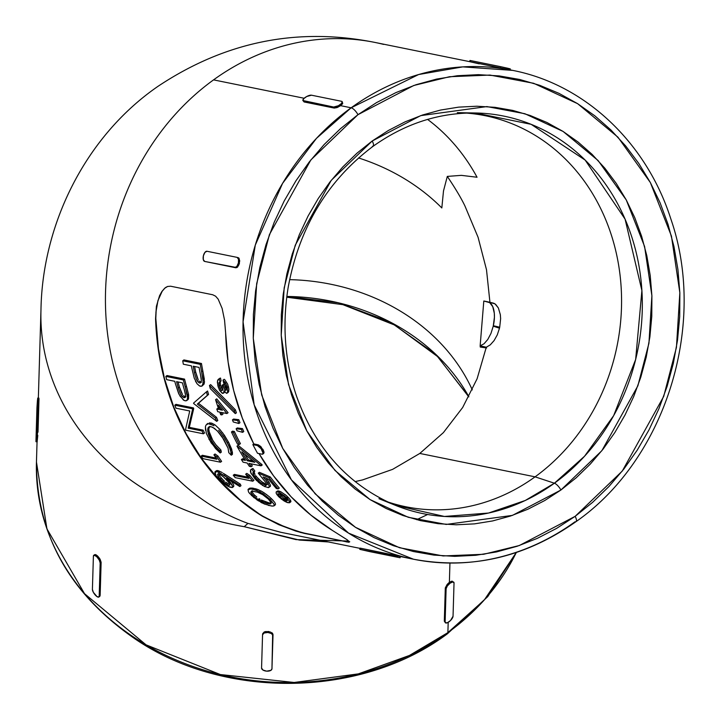 <?xml version="1.0" encoding="UTF-8"?>
<svg xmlns="http://www.w3.org/2000/svg" width="719" height="719" viewBox="0 0 719 719"><rect width="100%" height="100%" fill="white"/><g stroke="black" fill="none" stroke-linecap="round" stroke-linejoin="round"><path stroke-width="1.08" d="M457.302 112.658L475.322 112.982L531.134 124.324L585.149 160.076L625.081 219.151L641.896 290.584L635.65 359.482L613.667 415.636L584.547 456.241L554.394 483.213A7.442 2.588 54.1 0 1 560.919 490.016L601.866 450.687L637.879 385.797L648.942 343.206L651.89 295.689L644.592 246.482L626.276 199.972L598.136 160.571L563.085 131.442L524.852 113.719L486.907 106.583L420.696 115.633L372.208 140.996A7.442 2.588 54.1 0 1 373.089 146.299A7.442 2.588 54.1 0 1 372.334 146.505L373.467 145.696M576.036 521.626A7.442 2.588 -125.9 0 0 575.146 516.332L519.334 545.523L483.617 554.286L443.147 555.94L399.476 547.725L355.483 527.324L315.138 493.809L282.756 448.458L261.68 394.938L253.277 338.316L256.683 283.628L269.409 234.619L310.851 159.942L357.972 114.68L413.784 85.489L449.501 76.726L489.972 75.073L533.642 83.287L577.645 103.689L617.981 137.212L650.362 182.554L671.438 236.075L679.841 292.696L676.444 347.385L663.709 396.394L622.268 471.071L575.146 516.332A7.442 2.588 54.1 0 1 576.036 521.626A7.442 2.588 54.1 0 1 574.984 521.796A249.394 218.756 -78.5 0 1 413.452 559.211A249.394 218.756 -78.5 0 1 245.583 365.171A249.394 218.756 -78.5 0 1 351.133 107.796A7.442 2.588 54.1 0 1 357.972 114.68L376.513 102.619L395.917 92.607L416.004 84.734L436.577 79.09L457.446 75.72L478.396 74.659L499.229 75.917L519.747 79.485L539.753 85.327L559.058 93.389L577.474 103.581L594.82 115.822L610.934 129.977L625.647 145.93L638.84 163.51L650.362 182.554L660.123 202.875L668.014 224.283L673.973 246.572L677.927 269.526L679.85 292.921L679.716 316.531L677.532 340.132L673.308 363.499L667.106 386.4L658.964 408.617L648.969 429.944L637.223 450.166L623.822 469.085L608.921 486.529L592.636 502.329L575.146 516.332L556.605 528.393L537.201 538.414L517.114 546.278L496.541 551.922L475.681 555.293L454.732 556.353L433.89 555.095L413.371 551.527L393.365 545.685L374.06 537.623L355.644 527.431L338.298 515.19L322.193 501.035L307.471 485.082L294.287 467.503L282.756 448.458L272.995 428.138L265.104 406.729L259.146 384.44L255.191 361.486L253.268 338.092L253.403 314.482L255.596 290.88L259.811 267.513L266.021 244.613L274.155 222.396L284.149 201.068L295.904 180.846L309.296 161.928L324.206 144.483L340.482 128.683L357.972 114.68A7.442 2.588 -125.9 0 0 351.133 107.796A249.394 218.756 -78.5 0 1 512.656 70.381L462.811 66.876L418.62 74.533L351.133 107.796L340.617 105.657L351.133 107.796L316.468 138.354L282.576 183.372L255.29 245.107L243.067 321.806L254.184 404.887L291.438 479.879L348.562 533.139L413.452 559.211L400.357 556.551L400.088 557.755L369.323 551.527L400.088 557.755M516.269 552.525L484.381 599.853L447.883 632.63A7.442 2.588 54.1 0 1 447.371 633.816A7.442 2.588 -125.9 0 0 447.883 632.63A249.394 213.085 1.7 0 0 516.269 552.525M468.86 396.744L435.84 354.413L390.219 322.049L338.325 302.78L286.836 296.444A202.83 173.306 1.7 0 1 468.86 396.744M270.946 670.324A5.213 2.705 5.2 0 1 266.677 671.151L263.028 670.081L261.563 668.059L262.552 634.805L261.563 668.059A5.213 2.705 5.2 0 0 266.677 671.151L270.946 670.324L271.953 668.832L273.031 634.518L271.953 668.832A5.213 2.705 5.2 0 1 271.944 668.913A5.213 2.705 5.2 0 1 270.946 670.324M98.26 556.722L97.775 556.2L96.867 556.848A5.213 1.815 54.1 0 1 99.24 560.056L100.166 559.391L99.653 558.528M37.801 435.381L37.199 441.044L38.332 404.572M387.397 501.808A199.523 175.005 101.5 0 0 535.08 476.841L554.394 483.213A202.83 177.917 -78.5 0 1 395.675 505.43C348.508 485.442 315.416 448.908 296.408 395.818C284.778 360.992 282.046 324.763 288.22 287.115C299.329 227.375 327.612 180.442 373.062 146.317A7.442 2.588 -125.9 0 0 372.208 140.996L357.001 153.165L342.855 166.889L329.904 182.051L318.265 198.498L308.056 216.068L299.374 234.592L292.3 253.906L286.899 273.804L283.232 294.107L281.336 314.616L281.219 335.135L282.891 355.465L286.324 375.408L291.501 394.776L298.358 413.38L306.842 431.041L316.854 447.586L328.313 462.865L341.112 476.724L355.105 489.028L370.177 499.66L386.184 508.522L402.955 515.523L420.345 520.601L438.177 523.693L456.277 524.789L474.486 523.872L492.614 520.942L510.49 516.035L527.944 509.205L544.804 500.496L560.919 490.016L576.117 477.847L590.263 464.123L603.214 448.962L614.853 432.514L625.063 414.944L633.754 396.421L640.827 377.107L646.219 357.208L649.886 336.905L651.782 316.396L651.899 295.877L650.228 275.548L646.794 255.605L641.618 236.236L634.76 217.632L626.276 199.972L616.264 183.426L604.805 168.147L592.016 154.288L578.013 141.985L562.941 131.352L546.943 122.491L530.164 115.489L512.782 110.42L494.951 107.32L476.841 106.223L458.632 107.14L440.504 110.07L422.628 114.977L405.174 121.808L388.314 130.516L372.208 140.996L331.252 180.325L295.239 245.224L284.185 287.807L281.228 335.324L288.526 384.53L306.842 431.041L334.982 470.442L370.033 499.57L408.266 517.294L446.211 524.43L512.422 515.388L560.919 490.016A7.442 2.588 -125.9 0 0 554.394 483.213L535.08 476.841A199.523 175.005 -78.5 0 1 405.858 506.769A199.523 175.005 -78.5 0 1 387.397 501.808M362.538 479.924L355.123 481.604L362.538 479.924L392.61 469.363L362.538 479.924M419.806 453.446L392.61 469.363L419.806 453.446L535.08 476.841L419.806 453.446L443.38 432.631L462.668 407.502L477.101 378.769L462.668 407.502L443.38 432.631L419.806 453.446M448.189 622.348L447.883 632.63L448.189 622.348M453.222 582.174L452.134 581.114L454.031 582.992L453.042 616.246L450.516 620.515L447.488 622.699L445.394 622.789L444.315 621.153L445.304 587.899L447.847 583.666L451.343 581.285M449.95 563.076L449.375 582.363L449.95 563.076M342.217 101.694L342.711 103.509L340.617 105.657L337.112 107.562L334.236 108.075L304.101 101.954L302.915 100.534L303.724 98.692L306.752 96.499L311.462 95.196L341.588 101.307L342.226 101.721L341.417 103.536L338.379 105.729L333.67 107.041L334.236 108.075L304.101 101.954L303.544 100.921L333.67 107.041L302.906 100.516A5.213 1.726 151.6 0 1 305.045 97.559A5.213 1.726 151.6 0 1 311.462 95.196L341.588 101.307A5.213 1.726 151.6 0 1 342.217 101.694A5.213 1.726 151.6 0 1 340.087 104.668A5.213 1.726 151.6 0 1 333.67 107.041L334.236 108.075L338.002 107.185M413.452 559.211C470.999 569.933 525.185 557.414 576.009 521.652C665.497 459.396 707.595 325.033 670.89 219.088C646.498 142.506 584.835 84.357 512.656 70.381L375.084 42.457A249.394 218.756 101.5 0 0 213.552 79.872L304.173 98.26L213.552 79.872A249.394 218.756 101.5 0 0 106.259 321.034A249.394 218.756 101.5 0 0 247.974 523.396L281.183 532.366L360.012 548.363M349.461 541.973L348.634 542.243L349.461 541.973L347.259 539.834L332.538 530.514L310.878 515.101L291.132 496.802L273.571 475.861L259.02 453.572A249.394 218.756 101.5 0 0 332.538 530.514L347.259 539.834L349.461 541.973L348.634 542.243L300.623 532.491L278.81 524.699L262.471 516.296L240.146 499.966L219.663 480.678L201.599 458.542L186.23 433.899L173.8 407.134L164.498 378.661L158.468 348.922L155.807 318.373L156.221 309.098L157.973 300.533L162.161 291.285L164.894 288.103L162.161 291.285L157.973 300.533L155.933 312.118L155.807 318.373A249.098 218.495 101.5 0 0 262.723 516.107L279.089 524.511L296.201 530.901L304.595 533.183L346.774 541.749M202.318 455.271L216.068 458.057L202.318 455.271L201.176 456.089A250.589 219.807 101.5 0 0 202.956 458.659L220.472 462.218A250.589 219.807 -78.5 0 1 216.85 456.898L213.929 454.821L215.062 453.995L217.983 456.071A249.098 218.495 101.5 0 0 221.614 461.391L220.472 462.218L221.614 461.391A249.098 218.495 101.5 0 1 217.983 456.071L216.85 456.898L217.983 456.071L215.062 453.995L213.929 454.821A250.589 219.807 101.5 0 0 216.895 459.279L201.176 456.089L202.318 455.271M188.144 399.449L187.632 399.863M186.859 387.82L188.639 394.902L188.513 398.784M184.891 400.735L186.293 400.762L187.264 399.845L187.65 397.814L185.241 387.029L186.401 386.193L188.522 394.201L187.362 395.037L185.241 387.029A250.589 219.807 -78.5 0 1 183.372 379.956L184.54 379.102A249.098 218.495 101.5 0 0 186.401 386.193L185.241 387.029A250.589 219.807 -78.5 0 1 183.372 379.956L165.855 376.397L167.024 375.552L184.54 379.102L183.372 379.956L165.855 376.397L167.024 375.552L184.54 379.102A249.098 218.495 101.5 0 0 186.401 386.193L186.41 386.229M234.403 474.396L247.956 477.146L234.403 474.396L233.253 475.232A250.589 219.807 101.5 0 0 235.239 477.65L252.755 481.209A250.589 219.807 -78.5 0 1 248.702 476.194L245.655 474.207L246.797 473.381L249.853 475.358A249.098 218.495 101.5 0 0 253.915 480.373L252.755 481.209L253.915 480.373A249.098 218.495 101.5 0 1 249.853 475.358L248.702 476.194L249.853 475.358L246.797 473.381L245.655 474.207A250.589 219.807 101.5 0 0 248.972 478.423L233.253 475.232L234.403 474.396M216.509 417.335A249.098 218.495 101.5 0 0 217.812 420.525L216.68 421.343A250.589 219.807 -78.5 0 1 215.367 418.161L197.339 404.087L207.405 395.27A250.589 219.807 -78.5 0 1 206.416 391.846L193.546 403.116A250.589 219.807 101.5 0 0 193.699 403.557L216.68 421.343L217.812 420.525A249.098 218.495 101.5 0 1 216.509 417.335L215.367 418.161L216.509 417.335L198.48 403.26L197.339 404.087L198.48 403.26L216.509 417.335M208.564 394.425L198.48 403.26L208.564 394.425A249.098 218.495 101.5 0 1 207.575 391.01L206.416 391.846L207.575 391.01A249.098 218.495 101.5 0 0 208.564 394.425M277.48 491.032L278.343 490.915M278.711 494.582L277.929 493.558M290.593 500.379L290.898 501.61M287.07 496.272L290.063 499.525L290.665 501.943L290.871 501.089M279.547 492.533L277.561 491.814L278.729 490.978L280.653 491.661L285.794 495.148M242.528 458.758L244.667 459.189L242.528 458.758L241.395 459.576A250.589 219.807 101.5 0 0 243.103 462.2L247.147 463.018A250.589 219.807 101.5 0 0 249.394 466.352L251.192 466.721A250.589 219.807 -78.5 0 1 248.945 463.387L261.069 465.84A250.589 219.807 -78.5 0 1 260.727 465.31L236.982 446.131L238.106 445.313L261.86 464.492A249.098 218.495 101.5 0 0 262.21 465.022L261.069 465.84L262.21 465.022A249.098 218.495 101.5 0 1 261.86 464.492L260.727 465.31L261.86 464.492L238.106 445.313L236.982 446.131A250.589 219.807 101.5 0 0 245.44 460.394L241.395 459.576L242.528 458.758M250.895 463.782A249.098 218.495 101.5 0 0 252.324 465.894L251.192 466.721L252.324 465.894A249.098 218.495 101.5 0 1 250.895 463.782M238.798 419.689A249.098 218.495 101.5 0 0 239.984 422.691L238.852 423.509L239.984 422.691A249.098 218.495 101.5 0 1 238.798 419.689L237.656 420.516L232.444 419.869A250.589 219.807 101.5 0 0 233.28 421.972L238.852 423.509A250.589 219.807 -78.5 0 1 237.656 420.516L238.798 419.689L233.585 419.051L232.444 419.869L233.585 419.051L238.798 419.689M217.929 408.221L216.779 409.057A250.589 219.807 101.5 0 0 217.722 411.681L219.744 412.086A250.589 219.807 101.5 0 0 220.715 414.692L221.838 414.926A250.589 219.807 -78.5 0 1 220.868 412.32L226.934 413.551L215.565 399.683L216.725 398.847L228.076 412.715L226.934 413.551L228.076 412.715L216.725 398.847L215.565 399.683A250.589 219.807 101.5 0 0 218.801 409.462L216.779 409.057L217.929 408.221M222.432 412.634A249.098 218.495 101.5 0 0 222.98 414.099L221.838 414.926L222.98 414.099A249.098 218.495 101.5 0 1 222.432 412.634M225.955 388.934L225.263 387.658M224.741 386.184L225.254 387.631L224.741 386.184M224.022 383.371L225.901 387.146L226.206 389.401L225.595 390.507L226.081 390.156L225.191 390.273L224.085 388.476L223.169 385.582L224.346 384.728L223.223 384.503L222.045 385.348L223.223 384.503L224.346 384.728L223.169 385.582L222.045 385.348L222.656 389.303M223.807 387.972L223.681 386.849M222.189 389.15L222.845 389.716M220.077 383.452L221.416 387.963L223.043 389.788M220.517 381.313L220.122 382.14M219.915 378.239L220.499 378.059A249.098 218.495 101.5 0 0 221.119 380.917L219.933 381.771A250.589 219.807 -78.5 0 1 219.313 378.922L217.506 380.791L217.821 385.537L219.448 390.013L222.593 393.401L223.699 392.772L224.013 390.741L226.386 393.302L227.312 392.916L227.707 391.522L226.512 385.016L223.007 380.126A250.589 219.807 101.5 0 0 223.636 382.975L225.523 385.878L226.045 390.228L224.786 389.788L223.169 385.582L222.045 385.348L222.333 386.705M218.989 379.156L219.412 378.598M224.103 392.574L224.867 391.927M227.833 392.475L227.267 392.358M227.707 384.198L224.822 379.74L224.193 379.273L223.007 380.126L224.193 379.273L224.822 379.74L227.689 384.171L228.822 388.727L228.732 391.46L228.076 392.421M235.383 409.803A249.098 218.495 101.5 0 0 236.434 412.796L235.284 413.623A250.589 219.807 -78.5 0 1 234.241 410.639L209.481 385.474A250.589 219.807 101.5 0 0 210.29 388.628L235.284 413.623L236.434 412.796A249.098 218.495 101.5 0 1 235.383 409.803L234.241 410.639L235.383 409.803L210.658 384.629L209.481 385.474L210.658 384.629L235.383 409.803M242.474 428.605A249.098 218.495 101.5 0 0 243.768 431.526L242.636 432.344L243.768 431.526A249.098 218.495 101.5 0 1 242.474 428.605L241.341 429.423L236.138 428.767A250.589 219.807 101.5 0 0 237.036 430.798L242.636 432.344A250.589 219.807 -78.5 0 1 241.341 429.423L242.474 428.605L237.27 427.949L236.138 428.767L237.27 427.949L242.474 428.605M234.385 431.499A249.098 218.495 101.5 0 0 240.425 443.659L239.292 444.477A250.589 219.807 -78.5 0 1 233.244 432.317L231.455 431.957L232.588 431.139L234.385 431.499L233.244 432.317L234.385 431.499A249.098 218.495 101.5 0 0 240.425 443.659L239.292 444.477A250.589 219.807 -78.5 0 1 233.244 432.317L231.455 431.957A250.589 219.807 101.5 0 0 237.495 444.117L239.292 444.477L237.495 444.117A250.589 219.807 101.5 0 1 231.455 431.957L232.588 431.139L234.385 431.499M266.156 482.934L258.247 473.138L269.14 477.776L270.281 476.949L259.388 472.311L258.247 473.138L259.388 472.311L270.281 476.949A249.098 218.495 101.5 0 0 279.296 488.066L278.136 488.902A250.589 219.807 -78.5 0 1 269.14 477.776L270.281 476.949A249.098 218.495 101.5 0 0 279.296 488.066L278.136 488.902A250.589 219.807 -78.5 0 1 269.14 477.776L258.247 473.138L266.147 482.916M264.206 483.456L266.785 484.381M255.587 475.529L258.777 479.276L263.406 482.988M254.104 471.547L254.948 474.531M252.27 468.68L253.025 468.545A249.098 218.495 101.5 0 0 254.859 471.08L253.717 471.907A250.589 219.807 -78.5 0 1 251.884 469.372L250.598 469.875L250.365 471.511M253.852 475.286L253.322 474.531M270.389 486.314L270.479 485.19L270.389 486.314M267.747 480.265L270.479 485.19M266.084 478.198L267.1 479.429M265.706 477.758L266.407 478.584M203.27 373.269L204.457 382.068L204.016 384.162L202.515 385.483M204.475 381.169L204.313 383.155M200.313 386.247L201.868 386.166L203.279 382.921L201.617 371.786A250.589 219.807 -78.5 0 1 200.25 364.344L182.734 360.794L183.938 359.922L201.455 363.481A249.098 218.495 101.5 0 0 202.812 370.923L201.617 371.786A250.589 219.807 -78.5 0 1 200.25 364.344L182.734 360.794L183.938 359.922L201.455 363.481L200.25 364.344L201.455 363.481A249.098 218.495 101.5 0 0 202.812 370.923L204.358 379.353L203.18 380.207L201.617 371.786L202.812 370.923M209.373 422.871L211.907 423.23L215.089 424.965L219.807 429.387L224.454 435.363L228.912 442.895L231.68 449.195L232.471 453.905L231.257 455.208L230.547 450.013L227.267 442.733L228.399 441.915L232.408 452.134L232.39 454.39L231.257 455.208L231.275 452.952L229.154 446.526L225.128 439.003L220.805 432.739M208.923 431.032L212.68 440.154L215.898 444.773L220.913 450.022L221.308 452.143L220.176 452.961L219.78 450.84L214.765 445.591L210.658 439.381L208.375 434.177L207.638 429.845L208.762 426.978M212.545 439.911L211.781 438.563L210.658 439.381L211.781 438.563L209.499 433.359L208.771 429.027L209.687 426.322L208.771 429.072M226.503 441.385L226.143 440.711M274.496 505.205L275 505.08M275.557 504.235L274.712 502.311L275.557 504.235M270.155 497.503L274.712 502.311M263.72 492.542L268.951 496.452M249.044 489.423L249.853 488.12L253.007 488.183L258.04 489.558L262.866 491.994M203.109 430.142A249.098 218.495 101.5 0 0 204.529 432.973L203.396 433.8A250.589 219.807 -78.5 0 1 201.976 430.969L188.189 428.164L192.575 409.372A250.589 219.807 -78.5 0 1 192.333 408.734L174.816 405.183A250.589 219.807 101.5 0 0 175.975 408.194L189.735 410.989L185.547 429.594A250.589 219.807 101.5 0 0 185.879 430.241L203.396 433.8L204.529 432.973A249.098 218.495 101.5 0 1 203.109 430.142L201.976 430.969L203.109 430.142L189.322 427.347L188.189 428.164L189.322 427.347L203.109 430.142M193.717 408.545L189.322 427.347L193.717 408.545L192.575 409.372L193.717 408.545A249.098 218.495 101.5 0 1 193.474 407.907L192.333 408.734L193.474 407.907A249.098 218.495 101.5 0 0 193.717 408.545M175.957 404.357L193.474 407.907L175.957 404.357L174.816 405.183L175.957 404.357M223.303 473.291L240.281 484.121L240.982 485.702L239.813 486.547L239.121 484.966L224.256 475.484L225.407 474.648L240.281 484.121L239.121 484.966L240.281 484.121L240.982 485.702L239.813 486.547L239.121 484.966L218.27 471.97L215.925 471.358L214.954 471.844L215.97 475.547L221.344 481.595L229.81 487.194L232.516 487.41L232.597 486.08L226.548 478.234L239.813 486.547L226.548 478.234L229.109 480.993L229.936 480.391L229.109 480.993M222.27 472.662L221.272 472.068L222.27 472.662M215.979 472.221L216.904 470.541L221.084 471.97M233.693 486.556L233.109 486.772L233.693 486.556L233.765 485.235L233.693 486.556M233.576 484.741L232.561 482.997L233.576 484.741M230.925 480.894L231.554 481.658M232.417 482.791L231.141 481.155M360.093 548.139L400.33 556.542M236.902 267.594L204.681 261.428L235.877 267.792L204.681 261.428L203.288 259.586L203.378 255.847L204.906 252.396L206.973 251.264L237.108 257.375L238.51 259.217L238.411 262.956L236.884 266.407L234.816 267.549L204.681 261.428A5.213 2.499 103.1 0 1 204.654 261.419A5.213 2.499 103.1 0 1 203.378 255.847A5.213 2.499 103.1 0 1 206.973 251.264L237.108 257.375A5.213 2.499 103.1 0 1 237.144 257.384A5.213 2.499 103.1 0 1 238.411 262.956A5.213 2.499 103.1 0 1 234.816 267.549L235.877 267.792L237.926 266.65L236.902 267.594M239.688 260.548L238.169 257.627L239.014 258.202L239.688 261.213L238.528 265.706M159.564 295.689L156.4 306.312L155.556 318.562L158.225 349.101L164.265 378.832L173.576 407.305L186.005 434.069L201.365 458.704L219.421 480.849L239.894 500.145L262.471 516.296L284.976 526.937L304.308 533.39L346.639 541.722L304.308 533.39L295.895 531.098L278.81 524.699L262.471 516.296A249.394 218.756 -78.5 0 1 155.556 318.562L156.4 306.312L159.564 295.689L161.901 291.474L164.633 288.292L167.626 286.459L170.664 286.225L212.707 294.754L215.619 296.21L218.19 299.176L222.126 308.433L224.553 320.171L225.622 332.78A249.394 218.756 101.5 0 0 253.78 443.929L258.337 444.854L260.736 446.49L263.801 451.325L263.765 453.374M261.392 447.227L258.337 444.854L253.78 443.929L252.836 444.612L257.393 445.537L258.337 444.854L257.393 445.537L261.096 448.674L263.118 453.276L262.067 454.192L257.51 453.267L262.067 454.192A5.213 1.815 54.1 0 0 262.786 454.084A5.213 1.815 54.1 0 0 262.183 450.364L263.082 449.708L262.183 450.364A5.213 1.815 54.1 0 0 257.393 445.537L252.836 444.612L253.78 443.929L242.303 418.027L233.702 390.606L228.121 362.052L224.553 320.171L222.126 308.433L218.19 299.176L215.619 296.21L212.707 294.754L170.664 286.225L167.626 286.459L165.783 287.384M257.51 453.267L252.836 444.612L257.51 453.267M427.535 119.372A199.523 175.005 -78.5 0 1 477.048 177.242L461.364 175.355L447.308 176.407L443.497 190.939L441.826 207.953A199.523 170.475 1.7 0 0 358.529 157.946A199.523 170.475 -178.3 0 1 441.826 207.953L443.497 190.939L447.308 176.407C455.217 188.126 461.086 197.959 464.896 205.886L478.063 237.252L486.493 269.706L489.954 302.411L486.493 269.706L478.063 237.252L464.896 205.886C461.077 197.959 455.217 188.135 447.308 176.407L461.364 175.355L477.048 177.242A199.523 175.005 101.5 0 0 427.607 119.417M477.101 378.769L486.296 347.232L480.148 345.839L486.296 347.232L490.259 344.868L494.079 340.608L497.287 334.865L499.48 328.188A199.523 175.005 101.5 0 0 499.705 327.208L493.342 325.734L493.243 326.183L494.42 317.232L494.304 313.268L492.758 306.671L489.702 302.645L483.806 301.009L480.148 345.839L484.04 343.772L487.77 339.485L490.951 333.463L493.243 326.183L499.48 328.188A199.523 175.005 101.5 0 0 499.705 327.208L500.631 318.652L500.325 314.643L498.375 307.966L495.031 303.885L488.021 301.872M466.28 113.081A199.523 175.005 -78.5 0 1 485.217 115.705A199.523 175.005 -78.5 0 1 619.517 270.946A199.523 175.005 -78.5 0 1 535.08 476.841A199.523 175.005 101.5 0 0 617.792 260.386A199.523 175.005 101.5 0 0 466.28 113.081M40.893 317.421A249.394 213.085 1.7 0 0 244.217 526.676L247.974 523.396A249.394 218.756 -78.5 0 1 106.259 321.034A249.394 218.756 -78.5 0 1 213.552 79.872A249.394 218.756 -78.5 0 1 383.658 44.407M328.322 541.937L299.374 540.059L244.217 526.676A249.394 213.085 -178.3 0 1 40.965 310.177L36.453 462.002A249.394 213.085 1.7 0 0 178.582 660.995A249.394 213.085 1.7 0 0 447.883 632.63L409.435 655.458L358.341 673.883L294.152 682.475L220.338 674.548L146.056 644.835L84.527 593.687L46.924 528.842L36.453 462.002C36.507 534.81 69.635 593.957 135.828 639.443C225.407 700.117 362.178 697.664 447.407 633.79L487.734 596.635L516.619 552.174M445.385 622.78L444.315 621.153L445.304 587.899L446.113 588.717L445.124 621.971L446.113 588.717L447.326 585.967L450.148 583.145L452.925 581.914L453.761 582.174A5.213 2.013 -44.8 0 1 454.031 582.992L453.042 616.246A5.213 2.013 -44.8 0 1 448.998 621.809A5.213 2.013 -44.8 0 1 445.385 622.78A5.213 2.013 -44.8 0 1 445.124 621.971L445.429 622.25M272.672 633.457L271.953 668.832L273.031 634.518L271.566 632.513L272.672 633.457M265.311 631.624L262.642 633.745L264.224 631.965L265.922 631.525L270.506 632.019M94.629 554.691L96.472 555.095L99.069 557.701L101.127 562.285L99.842 596.321M472.293 389.896A199.523 170.475 1.7 0 0 289.613 279.646A199.523 170.475 -178.3 0 1 472.293 389.896M348.841 541.056L295.985 539.61L244.217 526.676M247.974 523.396L280.518 532.231M499.48 328.188L493.243 326.183L490.951 333.463L487.77 339.485L484.04 343.772L480.148 345.839L483.806 301.009L487.743 301.809A22.334 10.722 103.1 0 1 487.886 301.845A22.334 10.722 103.1 0 1 493.342 325.734L499.705 327.208L500.631 318.652L500.325 314.643L498.375 307.966L495.661 304.353M494.465 303.553L493.036 303.041M480.148 345.839L480.265 347.061L486.619 347.96M373.062 146.317C404.806 123.704 438.887 112.595 475.322 112.982A202.83 177.917 -78.5 0 1 637.474 258.175A202.83 177.917 -78.5 0 1 554.394 483.213L525.274 500.469L488.525 513.042L444.423 516.458L395.675 505.43L378.958 498.698M510.229 68.871L500.73 66.687L500.451 67.901L470.325 61.789L470.594 60.576L500.73 66.687L470.163 60.522M393.859 555.041L360.695 548.246L360.417 549.46L390.552 555.571L390.83 554.358L390.552 555.571L397.454 557.108L397.724 555.94L397.454 557.108L360.417 549.46L360.255 548.22M359.788 549.343L369.323 551.527L359.788 549.343L360.057 548.148M37.748 398.128L36.948 407.7L38.062 407.781L36.948 407.7L35.959 440.954L37.073 441.035L35.959 440.954L35.986 441.7L37.055 441.781M38.008 432.173L38.997 398.919M38.961 398.155L37.739 398.065L37.433 400.555L38.278 400.618L37.433 400.555L36.948 407.7L35.986 441.7M99.069 596.464L100.139 595.539L101.127 562.285L100.175 562.968L99.186 596.222L100.139 595.539L98.898 596.995L97.02 596.617L93.344 592.312L92.409 589.4L93.398 556.146L92.409 589.4A5.213 1.815 54.1 0 0 95.717 595.521A5.213 1.815 54.1 0 0 98.854 597.031A5.213 1.815 54.1 0 0 99.186 596.222L100.175 562.968L101.127 562.285L100.166 559.391L99.24 560.056L100.175 562.968A5.213 1.815 54.1 0 0 99.24 560.056L96.867 556.848L97.775 556.2L97.191 555.643M93.731 555.338A5.213 1.815 54.1 0 0 93.398 556.146L94.45 555.23L96.867 556.848A5.213 1.815 54.1 0 0 93.731 555.338L94.674 554.655M262.552 634.715A5.213 2.705 5.2 0 0 262.552 634.805L264.125 632.999L267.827 632.486L271.476 633.547L272.941 635.578A5.213 2.705 5.2 0 0 267.827 632.486L267.917 631.471L267.827 632.486A5.213 2.705 5.2 0 0 262.552 634.715L262.561 634.625M38.619 400.645L38.907 398.299M37.208 441.79L37.199 441.044M96.049 554.834L95.375 554.565L94.351 555.463M269.059 631.615L267.917 631.471M450.121 581.869L449.375 582.363L450.148 583.145A5.213 2.013 -44.8 0 1 453.77 582.183M447.209 584.34L445.304 587.899L446.113 588.717A5.213 2.013 -44.8 0 1 450.148 583.145L449.375 582.363L448.71 582.884M470.325 61.789L470.594 60.576L469.965 60.459L469.696 61.663M479.231 63.856L469.893 61.717M509.996 70.067L510.265 68.871L507.632 68.224L507.389 69.312L507.632 68.224L500.73 66.687L500.451 67.901L507.371 69.384M303.517 100.741L303.544 100.921A5.213 1.726 151.6 0 1 302.915 100.534M340.617 105.657L340.087 104.668L340.617 105.657L341.201 105.208M342.316 104.12L342.154 102.341M239.148 264.241L239.436 263.199L238.411 262.956L239.436 263.199M263.01 453.509L264.044 452.602L263.945 451.847M263.442 450.409L262.732 449.087M164.633 288.292L165.505 287.591M346.351 541.919L349.749 541.766M228.408 386.534L227.24 387.379L228.408 386.534L228.903 389.617L227.923 392.466M226.755 393.311L227.626 392.053L227.24 387.379M220.338 381.546L220.347 384.98L219.169 385.824L218.944 382.993L219.933 381.771A250.589 219.807 -78.5 0 1 219.313 378.922L217.803 380.009L217.354 382.166L218.172 386.849L219.771 390.588L222.261 393.293L223.699 392.772L224.013 390.741L226.386 393.302M220.499 378.059A249.098 218.495 101.5 0 0 221.119 380.917L219.933 381.771M222.584 390.058L221.47 390.444L220.248 388.817L218.9 384.234L219.16 382.4M222.504 387.703L222.539 390.21L221.874 390.633L221.039 390.031L219.169 385.824L220.347 384.98L220.499 385.573M276.339 488.534L278.136 488.902L276.339 488.534A250.589 219.807 101.5 0 1 268.825 479.348A250.589 219.807 101.5 0 0 276.339 488.534M263.073 476.931L268.825 479.348L263.073 476.931L265.931 480.238L267.082 479.411L265.931 480.238L263.073 476.931M267.082 479.411L269.382 482.665M263.999 486.242L268.241 487.617L270.119 486.592M258.346 482.242L264.745 486.628L268.645 487.563L269.319 486.026L265.931 480.238M250.589 472.365L254.886 478.8L260.754 484.175M262.076 485.091L262.911 485.622M251.74 469.049L250.598 469.875L250.931 473.21L256.656 480.669M253.016 468.545L251.884 469.372L253.025 468.545A249.098 218.495 101.5 0 0 254.859 471.08L253.717 471.907A250.589 219.807 -78.5 0 1 251.884 469.372L250.598 469.875M254.149 472.769L254.337 473.3M256.072 476.203L255.2 477.398L252.998 473.596L252.962 472.374L253.717 471.907M256.35 476.571L261.554 481.694L266.398 484.327L265.248 485.163L260.404 482.53L255.2 477.398L256.35 476.571M266.533 483.851L266.443 485.028L265.248 485.163L266.398 484.327M277.75 490.933L280.707 491.688M285.11 494.582L287.384 496.559M288.247 497.413L287.07 498.267L288.247 497.413L290.063 499.525M286.216 497.413L283.942 495.427M276.168 493.279L278.541 496.532L283.753 500.739L287.348 502.581L289.478 502.797L288.885 500.37L284.625 495.993L279.484 492.506L276.581 491.769M286.279 502.15L289.478 502.797L289.415 501.233M281.003 498.77L285.281 501.646M278.729 490.978L276.123 492.039L276.267 493.513M204.358 379.353L203.18 380.207L202.839 385.007L201.868 386.166L204.016 384.162M195.478 381.169L197.069 383.784L194.229 378.104L191.928 368.559A250.589 219.807 101.5 0 1 191.416 365.854L183.336 364.218A250.589 219.807 101.5 0 1 182.734 360.794A250.589 219.807 101.5 0 0 183.336 364.218L191.416 365.854A250.589 219.807 101.5 0 0 191.928 368.559L194.346 378.437M201.868 386.166L199.666 386.022L197.069 383.784L199.523 385.959M215.898 444.773L220.913 450.022L219.78 450.84L214.765 445.591L211.557 440.972L207.791 431.849L207.89 428.236L208.555 427.14L211.009 426.682L214.415 428.326L218.315 431.957L222.126 436.864L228.085 448.234L228.768 452.664L231.257 455.208L228.768 452.664L228.813 451.793M220.913 450.022L221.308 452.143L220.176 452.961L219.78 450.84L220.913 450.022M208.87 439.039L215.61 448.593L220.176 452.961L211.197 442.931L206.335 433.404L205.427 426.637L205.499 430.286M210.955 422.97L209.822 423.797L210.955 422.97L214.568 424.605M205.985 425.1L205.427 426.637L205.985 425.1L208.24 423.689L213.435 425.423M222.531 432.685L228.399 441.915L227.267 442.733L223.321 436.181L218.675 430.205M249.062 489.585L249.853 488.129L252.306 488.075M268.861 496.371L271.297 498.555L270.119 499.417L260.08 491.913L252.603 489.172L253.771 488.327L252.603 489.172L249.781 488.83L248.01 489.486L248.468 491.85L249.835 493.728M268.349 505.385L272.816 506.113L274.298 505.439L274.254 504.531L270.119 499.417L263.325 493.899L256.872 490.403L251.111 488.92L248.01 489.486L248.468 491.85M251.282 495.274L258.4 500.864M255.344 488.695L257.15 489.244M260.916 490.879L266.893 494.789M274.316 504.747L270.119 499.417L271.297 498.555L273.283 500.568M264.259 503.974L271.53 506.032L273.795 505.951L274.361 505.124M260.826 502.293L262.399 503.111M256.8 499.804L264.538 504.091M178.582 393.392L175.463 383.865A250.589 219.807 101.5 0 1 174.771 381.295L166.682 379.65A250.589 219.807 101.5 0 1 165.855 376.397A250.589 219.807 101.5 0 0 166.682 379.65L174.771 381.295A250.589 219.807 101.5 0 0 175.463 383.865L179.085 394.461L183.453 400.079L185.493 400.843L186.994 400.285L187.65 397.643L187.362 395.037L188.522 394.201L188.414 399.018L187.434 399.935M179.858 395.899L184.172 400.474M216.922 476.913L221.344 481.595L228.345 486.538L232.516 487.41L232.597 486.08L231.374 483.806M216.104 471.008L217.084 470.532L217.848 470.603L216.698 471.43L217.848 470.603L219.708 471.26M217.848 470.603L218.594 470.81M225.407 474.648L224.256 475.484L216.698 471.43L215.125 471.637L214.828 473.057M230.359 482.467L229.756 481.739M231.94 487.626L232.516 487.41M217.983 473.812L220.365 474.558L224.849 478.027L228.561 482.215L229.712 485.064L227.905 484.992L223.348 482.054L219.214 477.874L217.489 474.504M216.85 456.898L213.929 454.821A250.589 219.807 101.5 0 0 216.895 459.279L201.176 456.089A250.589 219.807 101.5 0 0 202.956 458.659L220.472 462.218A250.589 219.807 -78.5 0 1 216.85 456.898M174.816 405.183A250.589 219.807 101.5 0 0 175.975 408.194L189.735 410.989L185.547 429.594A250.589 219.807 101.5 0 0 185.879 430.241L203.396 433.8A250.589 219.807 -78.5 0 1 201.976 430.969L188.189 428.164L192.575 409.372A250.589 219.807 -78.5 0 1 192.333 408.734L174.816 405.183M184.352 396.484L185.214 396.852L184.064 397.688L183.21 397.319L180.532 394.075L178.258 387.918L179.417 387.083L178.033 381.951L179.417 387.083L178.258 387.918L176.568 381.654L182.41 382.841A250.589 219.807 101.5 0 0 184.217 389.392L185.574 395.216L185.25 397.167L184.064 397.688L182.293 396.546L180.532 394.075L178.258 387.918L176.568 381.654L182.41 382.841A250.589 219.807 101.5 0 0 184.217 389.392L185.385 393.85M249.026 492.704L254.122 497.8M248.684 488.974L248.01 489.486M273.795 505.951L274.298 505.439M252.045 491.14L257.393 492.129L262.732 494.69L268.394 499.121L271.162 502.536M264.475 495.885L268.394 499.121L271.297 502.976L270.605 503.875L269.292 503.929L263.738 502.536L258.876 500.145L253.573 496.119L250.895 492.614L251.605 491.185M248.702 476.194L245.655 474.207A250.589 219.807 101.5 0 0 248.972 478.423L233.253 475.232A250.589 219.807 101.5 0 0 235.239 477.65L252.755 481.209A250.589 219.807 -78.5 0 1 248.702 476.194M208.555 427.14L210.281 426.592L212.626 427.239L217.327 430.888L223.852 439.525L228.085 448.234M213.956 425.783L209.822 423.797M206.416 391.846L193.546 403.116A250.589 219.807 101.5 0 0 193.699 403.557L216.68 421.343A250.589 219.807 -78.5 0 1 215.367 418.161L197.339 404.087L207.405 395.27A250.589 219.807 -78.5 0 1 206.416 391.846M199.1 381.007L200.799 382.184L199.63 383.029L198.795 382.652L196.305 379.237L194.463 372.802L195.649 371.948L194.615 366.501L195.649 371.948L194.463 372.802L193.213 366.223L199.055 367.409A250.589 219.807 101.5 0 0 200.403 374.293L201.347 380.369L200.88 382.454L199.63 383.029L197.905 381.834L196.305 379.237L194.463 372.802L193.213 366.223L199.055 367.409A250.589 219.807 101.5 0 0 200.403 374.293L201.248 378.931M288.921 500.424L287.609 498.824M289.478 502.797L289.694 501.943M276.761 494.402L279.718 497.674M286.548 500.972L281.542 498.303L279.224 496.065L278.316 494.016L280.662 494.25L284.068 496.487L287.151 499.84L287.321 500.721L286.548 500.972M268.25 483.519L266.596 481.101M268.969 487.428L269.292 485.9M265.248 485.163L260.404 482.53L256.971 479.438L253.807 475.358L252.962 472.374M260.727 465.31L236.982 446.131A250.589 219.807 101.5 0 0 245.44 460.394L241.395 459.576A250.589 219.807 101.5 0 0 243.103 462.2L247.147 463.018A250.589 219.807 101.5 0 0 249.394 466.352L251.192 466.721A250.589 219.807 -78.5 0 1 248.945 463.387L261.069 465.84A250.589 219.807 -78.5 0 1 260.727 465.31M247.237 460.762A250.589 219.807 -78.5 0 1 241.809 451.874L254.85 462.308L247.237 460.762L248.37 459.944L253.025 460.888L248.37 459.944L247.237 460.762A250.589 219.807 -78.5 0 1 241.809 451.874L254.85 462.308L247.237 460.762M233.28 421.972L238.852 423.509A250.589 219.807 -78.5 0 1 237.656 420.516L232.444 419.869A250.589 219.807 101.5 0 0 233.28 421.972M237.036 430.798L242.636 432.344A250.589 219.807 -78.5 0 1 241.341 429.423L236.138 428.767A250.589 219.807 101.5 0 0 237.036 430.798M226.934 413.551L215.565 399.683A250.589 219.807 101.5 0 0 218.801 409.462L216.779 409.057A250.589 219.807 101.5 0 0 217.722 411.681L219.744 412.086A250.589 219.807 101.5 0 0 220.715 414.692L221.838 414.926A250.589 219.807 -78.5 0 1 220.868 412.32L226.934 413.551M219.924 409.695A250.589 219.807 -78.5 0 1 218.414 405.282L222.486 410.216L219.924 409.695L221.075 408.859L219.924 409.695A250.589 219.807 -78.5 0 1 218.414 405.282L222.486 410.216L219.924 409.695M209.481 385.474A250.589 219.807 101.5 0 0 210.29 388.628L235.284 413.623A250.589 219.807 -78.5 0 1 234.241 410.639L209.481 385.474M226.916 386.193L225.487 382.841L223.007 380.126A250.589 219.807 101.5 0 0 223.636 382.975M223.241 393.302L223.699 392.772M218.738 379.093L218.225 379.452M228.058 483.662L225.721 482.143L228.058 483.662M224.517 481.209L223.339 480.193L224.517 481.209M218.639 473.677L219.646 476.041L223.339 480.193L221.254 478.081L220.095 478.926L217.848 475.762M230.727 483.087L230.323 482.287M218.612 473.848L222.728 476.176L228.561 482.215M219.007 474.926L221.254 478.081L220.095 478.926L221.084 479.986L226.889 484.507L228.732 485.253L229.747 484.525L228.732 485.253L229.46 485.262M229.559 483.932L229.712 485.064M183.426 395.693L185.574 396.879M181.691 393.239L179.417 387.083L182.527 394.596M185.529 396.367L184.064 397.688L185.897 396.807M185.25 397.167L184.747 397.643M270.497 503.066L269.976 503.012L270.497 503.066M267.513 502.5L270.047 503.021M261.321 500.002L268.807 502.806L267.603 503.677L263.738 502.536L255.613 497.881L252.099 494.546L250.787 492.147L251.722 491.167L253.609 491.248M259.999 499.247L259.083 498.653L259.999 499.247M256.809 497.018L254.76 495.256L253.573 496.119L254.76 495.256L256.809 497.018M253.241 493.638L254.122 494.627M251.992 490.915L252.351 492.362M260.044 491.814L259.28 491.517M252.153 490.637L251.956 491.293M252.324 492.308L253.304 493.71M261.339 500.011L263.388 501.026L262.183 501.889L263.388 501.026L266.354 502.159M270.677 503.857L267.603 503.677L268.807 502.806L269.976 503.012M258.885 492.668L260.602 493.459M199.963 381.807L201.176 382.202M197.491 378.401L195.649 371.948L198.228 379.812M201.185 381.726L199.63 383.029L201.518 382.122M200.88 382.454L200.34 382.966M279.907 494.564L283.619 498.132L287.187 500.011M280.823 495.706L279.889 496.802L278.28 494.357L278.532 493.818L280.419 494.151M283.187 495.804L285.731 497.988M286.351 497.539L286.899 497.144M280.464 493.027L279.7 492.973M278.28 494.357L278.532 493.818M287.294 500.199L286.288 500.927L283.349 499.588L279.889 496.802L281.057 495.957L284.526 498.734L287.474 500.073M286.288 500.927L286.917 500.478M244.945 454.435A249.098 218.495 101.5 0 0 248.37 459.944A249.098 218.495 101.5 0 1 244.945 454.435M220.859 408.257A249.098 218.495 101.5 0 0 221.075 408.859A249.098 218.495 101.5 0 1 220.859 408.257M468.788 396.879L437.601 356.588L394.515 324.997L342.882 304.658L286.746 297.208M375.084 42.457C297.729 26.936 225.389 41.549 158.054 86.289C84.626 136.862 42.214 225.335 40.965 310.177M427.634 514.498L416.661 519.693M487.886 301.845L493.171 303.067M35.968 441.718L37.199 441.808M99.797 596.357L98.854 597.031M271.944 668.913L272.043 667.852M204.654 261.419L205.715 261.671M263.72 453.41L262.786 454.084M228.22 392.34L227.051 393.185M224.49 392.412L223.321 393.257M219.628 378.41L218.441 379.273M265.167 485.954L267.621 484.184M290.719 501.907L289.532 502.761M277.426 491.059L276.267 491.904M207.908 423.392L206.775 424.219M249.484 488.318L248.307 489.163M275.215 504.963L274.011 505.834M187.83 399.737L186.688 400.573M233.639 486.601L232.462 487.455M216.356 470.747L215.206 471.583"/></g></svg>
